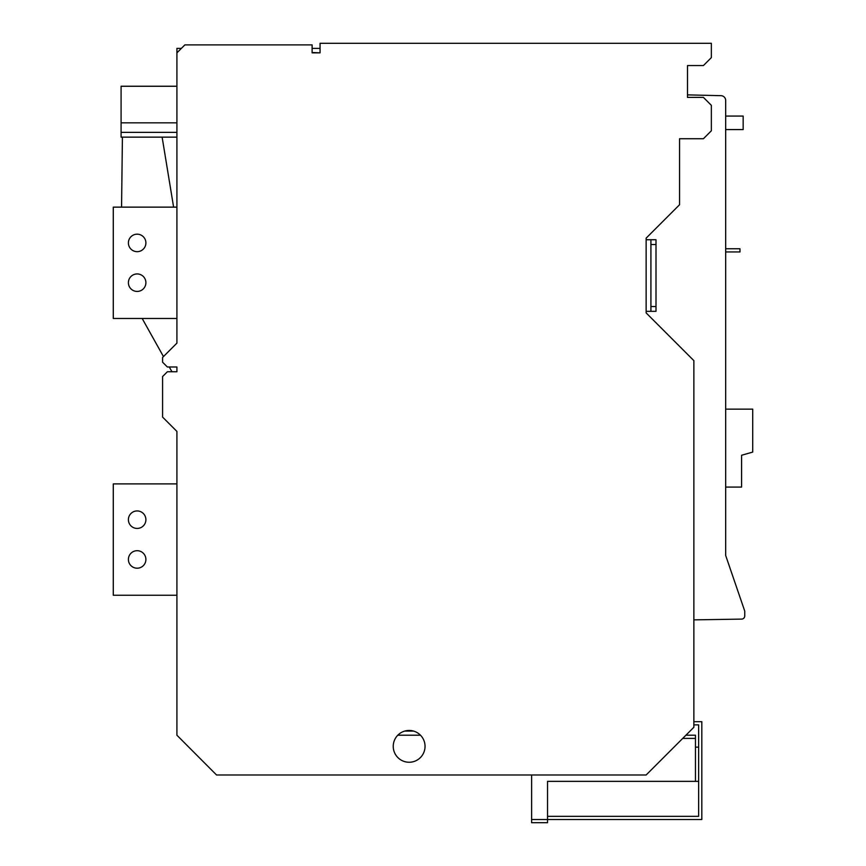 <?xml version="1.0" encoding="UTF-8"?>
<svg xmlns="http://www.w3.org/2000/svg" width="866" height="866" viewBox="0 0 866 866"><rect width="100%" height="100%" fill="white"/><g stroke="black" fill="none" stroke-linecap="round" stroke-linejoin="round"><path stroke-width="1.3" d="M176.913 318.471L113.284 318.471L113.284 207.136L176.913 207.136M145.899 242.924A8.747 8.747 0 0 0 137.142 234.177A8.747 8.747 0 0 0 128.395 242.924A8.747 8.747 0 0 0 137.142 251.67A8.747 8.747 0 0 0 145.899 242.924M145.899 282.684A8.747 8.747 0 0 0 137.142 273.937A8.747 8.747 0 0 0 128.395 282.684A8.747 8.747 0 0 0 137.142 291.431A8.747 8.747 0 0 0 145.899 282.684M176.913 595.245L113.284 595.245L113.284 483.899L176.913 483.899M145.899 519.687A8.747 8.747 0 0 0 137.142 510.94A8.747 8.747 0 0 0 128.395 519.687A8.747 8.747 0 0 0 137.142 528.433A8.747 8.747 0 0 0 145.899 519.687M145.899 559.458A8.747 8.747 0 0 0 137.142 550.7A8.747 8.747 0 0 0 128.395 559.458A8.747 8.747 0 0 0 137.142 568.204A8.747 8.747 0 0 0 145.899 559.458M695.452 781.348L695.452 747.142L698.635 747.142L698.635 781.348L547.529 781.348L547.529 819.517L701.817 819.517L701.817 721.692L693.861 721.692M693.861 724.874L698.635 724.874L698.635 816.335L547.529 816.335M650.918 244.515L650.918 306.542L656.006 306.542L656.006 239.741L650.918 239.741L650.918 244.515L656.006 244.515M650.918 306.542L650.918 311.316L646.144 311.316M646.144 239.741L650.918 239.741M656.006 306.542L656.006 311.316L650.918 311.316M531.616 819.517L547.529 819.517L547.529 822.7L531.616 822.7L531.616 774.983M695.452 747.142L695.452 735.212L685.904 735.212M397.786 735.212L420.497 735.212M181.362 48.388L176.913 48.388L176.913 343.131L162.591 357.442L162.591 362.215L167.365 366.989L176.913 366.989L176.913 371.763L167.365 371.763L162.591 376.537L162.591 417.098L176.913 431.409L176.913 735.212L216.532 774.983L646.144 774.983L693.861 727.267L693.861 360.624L646.144 312.907L646.144 238.15L679.55 204.744L679.55 138.733L703.409 138.733L711.354 130.788L711.354 105.338L703.409 97.382L687.496 97.382L687.496 65.567L703.409 65.567L711.354 57.611L711.354 43.3L320.063 43.3L320.063 52.848L312.117 52.523M312.117 48.388L320.063 48.388M404.682 731.077L413.591 731.077M312.117 52.848L320.063 52.848L312.117 52.848L312.117 44.891L184.869 44.891L176.913 52.848M176.913 366.989L176.913 371.763M393.24 746.351A15.902 15.902 0 0 0 409.142 762.253A15.902 15.902 0 0 0 425.044 746.351A15.902 15.902 0 0 0 409.142 730.449A15.902 15.902 0 0 0 393.24 746.351M725.676 102.156L725.676 100.445A4.774 4.774 0 0 0 721.021 95.682L687.496 94.87L687.496 65.567M693.861 619.872L741.577 619.103A3.183 3.183 0 0 0 744.76 615.921L744.76 611.147L725.676 555.474L725.676 100.38M725.676 248.769L739.986 248.769L739.986 251.952L725.676 251.952L725.676 409.142L752.716 409.142L752.716 452.084L741.577 455.267L741.577 487.082L725.676 487.082L725.676 555.474M725.676 116.066L743.169 116.066L743.169 129.586L725.676 129.586M121.565 207.136L122.409 137.142M142.165 318.471L163.468 356.575M169.292 366.989L171.966 371.763M173.611 207.136L162.126 137.142M176.913 86.243L121.088 86.243L121.088 137.142L176.913 137.142M176.913 132.379L121.088 132.379M176.913 122.831L121.088 122.831M682.722 738.395L695.452 738.395"/></g></svg>
